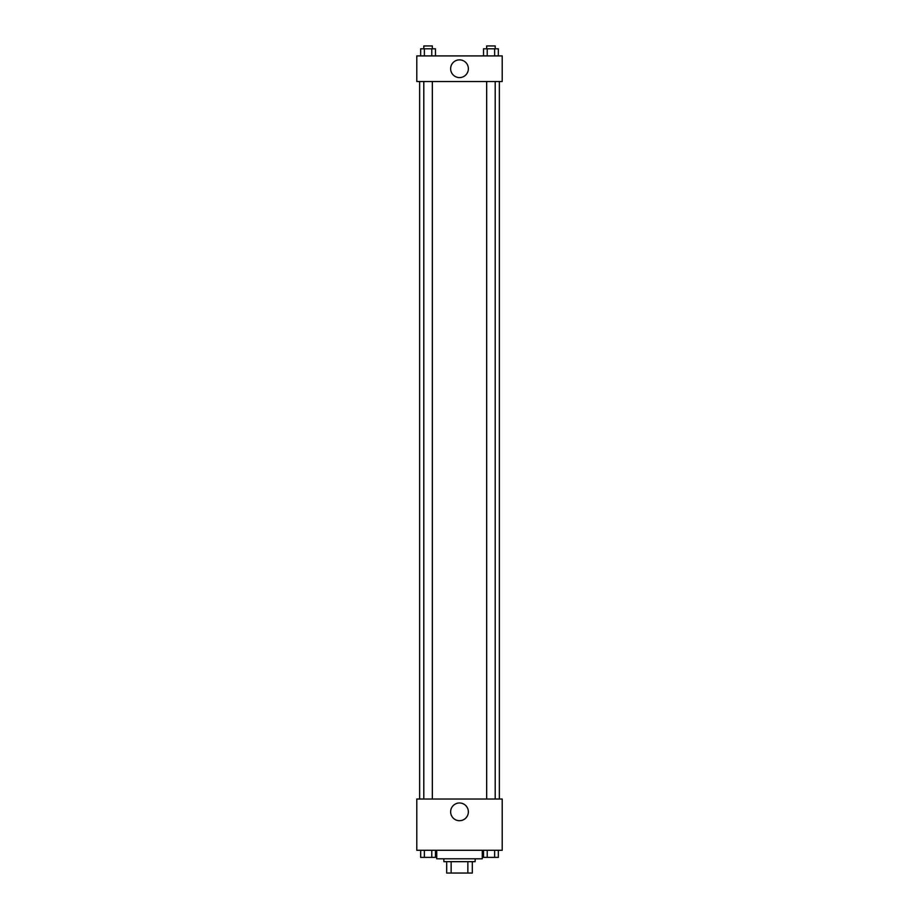 <?xml version="1.0" encoding="UTF-8"?>
<svg xmlns="http://www.w3.org/2000/svg" width="919" height="919" viewBox="0 0 919 919"><rect width="100%" height="100%" fill="white"/><g stroke="black" fill="none" stroke-linecap="round" stroke-linejoin="round"><path stroke-width="1.38" d="M467.851 861.666L467.851 873.05L446.691 873.05L446.691 861.666M467.851 873.05L472.309 873.05L472.309 861.666L472.309 873.05M475.157 858.817L475.157 861.666L443.843 861.666L443.843 858.817M451.149 861.666L451.149 873.05M436.72 850.27L436.72 858.817L482.28 858.817L482.28 850.27M502.211 850.27L416.789 850.27L416.789 799.025L502.211 799.025L502.211 850.27M459.5 820.701A8.868 8.868 0 0 1 451.826 807.399A8.868 8.868 0 0 1 467.174 807.399A8.868 8.868 0 0 1 459.5 820.701M499.362 81.538L499.362 799.025M486.656 799.025L486.656 81.538M432.344 81.538L432.344 799.025M502.211 81.538L416.789 81.538L416.789 55.91L502.211 55.91L502.211 81.538M468.368 68.73A8.868 8.868 0 0 1 455.066 76.403A8.868 8.868 0 0 1 455.066 61.045A8.868 8.868 0 0 1 468.368 68.73M498.328 55.91L498.328 48.799L483.532 48.799L483.532 55.91M494.629 48.799L494.629 55.91M487.231 48.799L487.231 55.91M486.656 48.799L486.656 45.95L495.203 45.95L495.203 48.799M435.468 55.91L435.468 48.799L420.672 48.799L420.672 55.91M431.769 48.799L431.769 55.91M424.371 48.799L424.371 55.91M423.797 48.799L423.797 45.95L432.344 45.95L432.344 48.799M498.328 850.27L498.328 857.393L483.532 857.393L483.532 850.27M494.629 850.27L494.629 857.393M487.231 850.27L487.231 857.393M495.203 857.393L486.656 857.393M435.468 850.27L435.468 857.393L420.672 857.393L420.672 850.27M431.769 850.27L431.769 857.393M424.371 850.27L424.371 857.393M432.344 857.393L423.797 857.393M419.638 81.538L419.638 799.025M495.203 799.025L495.203 81.538M423.797 81.538L423.797 799.025"/></g></svg>
